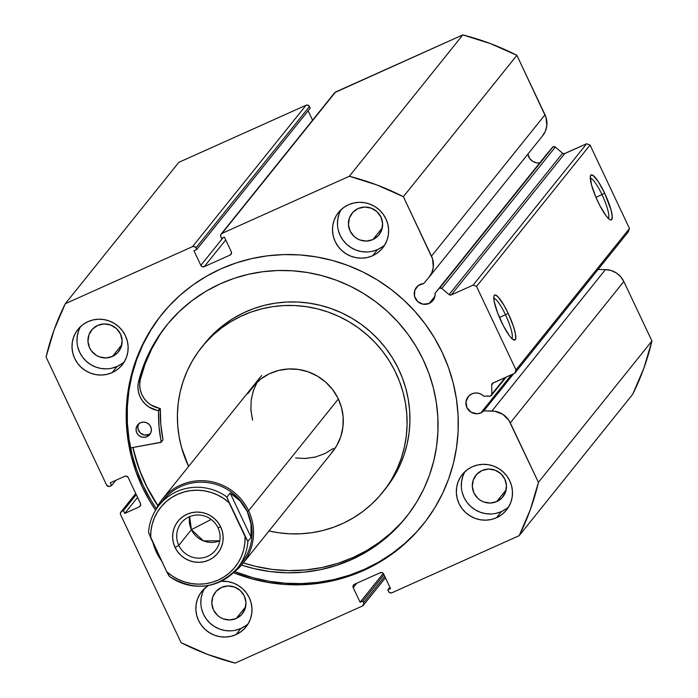 <?xml version="1.0" encoding="UTF-8"?>
<svg xmlns="http://www.w3.org/2000/svg" width="698" height="698" viewBox="0 0 698 698"><rect width="100%" height="100%" fill="white"/><g stroke="black" fill="none" stroke-linecap="round" stroke-linejoin="round"><path stroke-width="1.05" d="M552.45 147.304L438.937 288.675A2.059 2.015 38.8 0 1 439.635 288.152L553.148 146.781A2.059 2.015 -141.2 0 0 552.45 147.304A2.059 2.015 38.8 0 1 553.148 146.781L555.32 147.103L562.588 153.246L564.211 153.726L586.643 143.753L590.046 145.036L629.5 228.508L628.287 231.858L514.775 373.229L492.422 383.35L491.732 384.868L491.811 394.23L490.563 396.089L483.723 396.132L481.14 394.213L478.121 393.149L474.937 393.026L471.892 393.864A10.566 10.304 38.8 0 1 483.723 396.132L489.778 396.228A2.059 2.015 38.8 0 0 491.811 394.23L491.732 384.868L493.364 382.836L491.732 384.868A2.059 2.015 38.8 0 1 492.901 383.045L514.775 373.229L515.988 369.87L514.775 373.229L628.287 231.858L629.5 228.508L590.046 145.036L476.533 286.407L515.988 369.87L629.5 228.508L515.988 369.87L476.533 286.407L473.131 285.116L476.533 286.407L590.046 145.036L586.643 143.753L564.761 153.569L451.257 294.94L473.131 285.116L586.643 143.753L473.131 285.116L451.257 294.94A2.059 2.015 38.8 0 1 449.076 294.617L451.257 294.94L564.761 153.569A2.059 2.015 -141.2 0 1 562.588 153.246L555.32 147.103L441.817 288.475L449.076 294.617L562.588 153.246L449.076 294.617L441.817 288.475L555.32 147.103A2.059 2.015 -141.2 0 0 553.148 146.781L439.635 288.152L441.817 288.475A2.059 2.015 38.8 0 0 438.937 288.675L552.45 147.304M429.157 303.464A10.566 10.304 38.8 0 1 416.427 287.34A10.566 10.304 38.8 0 1 423.669 283.571L418.407 285.456L414.804 290.228L414.516 296.257L417.648 301.51L423.145 304.215L429.157 303.464L431.792 301.745L433.763 299.311L434.898 296.38L435.081 293.221L438.937 288.675L435.081 293.221A10.566 10.304 38.8 0 1 429.157 303.464L434.915 296.292L429.157 303.464M527.871 154.153A10.566 10.304 -141.2 0 0 539.711 162.922L536.657 162.852L532.81 161.395L529.782 158.603L527.871 154.153M334.77 92.572L462.818 34.9L349.314 176.271L222.06 233.368A2.574 2.513 38.8 0 0 220.847 236.718L221.615 238.341L224.381 237.102L231.282 251.708A2.574 2.513 38.8 0 1 230.078 255.067L231.483 253.313L230.078 255.067L204.261 266.653A2.574 2.513 38.8 0 1 200.858 265.362L223.081 237.686L200.858 265.362L193.948 250.756L196.723 249.518L195.955 247.895A2.574 2.513 38.8 0 0 192.552 246.612L306.056 105.241L308.01 105.189L309.458 106.524A2.574 2.513 -141.2 0 0 306.056 105.241L178.81 162.346L65.298 303.709L178.81 162.346L306.056 105.241L192.552 246.612L65.298 303.709A255.128 248.889 38.8 0 0 46.068 357.018L106.576 485.014A2.574 2.513 38.8 0 0 109.979 486.297L111.584 485.572L110.275 482.789L124.794 476.272A2.574 2.513 38.8 0 1 128.196 477.554L140.472 503.528A2.574 2.513 38.8 0 1 139.26 506.879L140.664 505.125L139.26 506.879L124.741 513.396L123.424 510.613L121.81 511.337A2.574 2.513 38.8 0 0 120.606 514.688L181.105 642.684A255.128 248.889 38.8 0 0 235.182 663.1L362.437 605.995A2.574 2.513 38.8 0 0 363.641 602.644L384.746 576.365L363.641 602.644L362.873 601.022L360.107 602.261L353.205 587.655A2.574 2.513 38.8 0 1 354.41 584.305L380.236 572.718A2.574 2.513 38.8 0 1 383.63 574L390.54 588.606L387.774 589.854L388.542 591.476A2.574 2.513 38.8 0 0 391.944 592.759L519.19 535.654A255.128 248.889 38.8 0 0 538.42 482.353L651.932 340.982L643.853 368.221L632.702 394.291A255.128 248.889 -141.2 0 0 651.932 340.982L623.82 281.512L510.308 422.875L623.82 281.512L651.932 340.982L538.42 482.353L510.308 422.875A20.373 19.876 38.8 0 0 491.933 410.991L605.445 269.62L611.099 270.519L616.308 272.944L620.662 276.705L623.82 281.512A20.373 19.876 -141.2 0 0 605.445 269.62L598.064 269.498L605.445 269.62L491.933 410.991L483.836 410.852L513.632 373.744L483.836 410.852A10.566 10.304 38.8 0 1 480.878 412.876L511.547 374.678L480.878 412.876A10.566 10.304 38.8 0 1 468.14 396.752A10.566 10.304 38.8 0 1 471.892 393.864L468.611 396.211L466.028 401.612L466.927 407.606L471.019 412.178L476.917 413.774L480.878 412.876L483.836 410.852L494.786 411.235L502.796 414.307L508.903 420.371L538.42 482.353L530.349 509.584L519.19 535.654L391.944 592.759L389.99 592.811L388.542 591.476L387.774 589.854L390.54 588.606L383.63 574L382.181 572.665L380.236 572.718L354.41 584.305L353.101 585.718L353.205 587.655L360.107 602.261L362.873 601.022L363.885 603.613L362.437 605.995L235.182 663.1L207.594 654.41L181.105 642.684L120.606 514.688L120.501 512.751L121.81 511.337L123.424 510.613L124.741 513.396L139.26 506.879L140.568 505.465L140.472 503.528L128.196 477.554L126.748 476.219L124.794 476.272L110.275 482.789L111.584 485.572L109.01 486.515L106.576 485.014L46.068 357.018L54.147 329.779L65.298 303.709L192.552 246.612L194.498 246.56L195.955 247.895L196.723 249.518L193.948 250.756L200.858 265.362L202.307 266.706L204.261 266.653L230.078 255.067L231.387 253.653L231.282 251.708L224.381 237.102L221.615 238.341L220.847 236.718L220.751 234.781L222.06 233.368L349.314 176.271L376.894 184.961L403.383 196.688L432.542 258.827L433.301 267.282L431.8 272.726L428.825 277.49L423.669 283.571L428.825 277.49A20.373 19.876 38.8 0 0 429.157 277.089A20.373 19.876 38.8 0 0 431.495 256.157L403.383 196.688L516.895 55.317L546.045 117.465L546.813 125.919L545.312 131.355L542.337 136.119M601.99 194.62A22.074 4.345 65.8 0 0 590.255 178.191A22.074 4.345 -114.2 0 1 601.99 194.62L595.944 197.333L601.99 194.62A22.074 4.345 -114.2 0 1 608.272 218.343A22.074 4.345 65.8 0 0 601.99 194.62L604.651 193.145L601.99 194.62M597.863 201.6A24.648 4.851 -114.2 0 1 590.482 175.739A24.648 4.851 -114.2 0 1 604.651 193.145L611.073 210.072L612.242 216.249L611.745 219.556L610.881 219.949L609.642 219.486L606.274 216.048L599.975 205.849L595.883 197.194L591.442 184.682L590.316 176.446L590.77 175.189L592.872 175.268L598.256 181.541L604.651 193.145A24.648 4.851 -114.2 0 1 610.253 219.809A24.648 4.851 -114.2 0 1 597.863 201.6M505.509 314.789A22.074 4.345 65.8 0 0 493.774 298.351A22.074 4.345 -114.2 0 1 505.509 314.789L499.463 317.503L505.509 314.789A22.074 4.345 -114.2 0 1 511.791 338.513A22.074 4.345 65.8 0 0 505.509 314.789L508.17 313.306L505.509 314.789M501.382 321.761A24.648 4.851 -114.2 0 1 494.001 295.9A24.648 4.851 -114.2 0 1 508.17 313.306L513.423 326.341L515.377 333.627L515.717 338.469L514.391 340.118L511.608 338.329L509.784 336.209L503.494 326.01L497.63 312.948L494.167 301.44L493.826 296.606L494.289 295.359L495.152 294.957L497.944 296.746L503.895 305.139L508.17 313.306A24.648 4.851 -114.2 0 1 513.772 339.97A24.648 4.851 -114.2 0 1 501.382 321.761M416.462 532.085L404.962 543.288L392.381 553.296L378.857 561.995L364.496 569.315L349.454 575.187L333.871 579.549L317.895 582.359L301.684 583.589L285.395 583.231L269.175 581.286L253.182 577.77L234.711 571.61A167.642 163.533 -141.2 0 0 364.496 569.315L363.545 570.51A167.642 163.533 38.8 0 1 233.385 572.657L252.222 578.965L268.215 582.472L284.435 584.418L300.725 584.784L316.944 583.554L332.92 580.745L348.503 576.382L363.545 570.51L377.897 563.19L391.43 554.482L404.002 544.484L415.502 533.281L425.815 520.978L434.837 507.708L442.488 493.591L448.692 478.758L453.395 463.35L456.536 447.531L458.106 431.443L458.071 415.24L456.44 399.073L453.229 383.115L448.465 367.506L442.2 352.394L434.488 337.937L425.414 324.265L415.048 311.509L403.505 299.8L390.889 289.242L377.321 279.942L362.934 271.984L347.866 265.449L332.265 260.406L316.273 256.89L300.053 254.945L283.763 254.587L267.552 255.817L251.577 258.626L235.994 262.989L220.952 268.852A167.642 163.533 38.8 0 1 421.871 319.614A167.642 163.533 38.8 0 1 422.962 524.643A167.642 163.533 38.8 0 1 363.545 570.51L364.496 569.315A167.642 163.533 -141.2 0 0 423.442 524.041M204.531 588.475A28.348 27.658 -141.2 0 0 208.292 621.421A28.348 27.658 -141.2 0 0 240.95 628.453L235.976 634.639A28.348 27.658 38.8 0 1 202.001 626.054A28.348 27.658 38.8 0 1 201.818 591.38A28.348 27.658 38.8 0 1 208.432 585.474L203.083 589.923L199.811 594.242L197.464 599.146L196.138 604.424L195.885 609.886L196.696 615.313L198.564 620.513L201.408 625.268L205.107 629.404L209.54 632.763L214.522 635.215L219.861 636.663L225.358 637.047L230.802 636.367L235.976 634.639L240.697 631.926L244.762 628.34L248.034 624.021L250.381 619.117L251.708 613.839L251.961 608.377L251.149 602.95L249.282 597.75L246.438 592.995L242.738 588.859L238.306 585.5L233.333 583.048L227.984 581.6L221.1 581.286A28.348 27.658 38.8 0 1 248.514 596.249A28.348 27.658 38.8 0 1 246.028 626.883A28.348 27.658 38.8 0 1 235.976 634.639L240.95 628.453L245.661 625.74M80.68 326.463A28.348 27.658 -141.2 0 0 84.441 359.418A28.348 27.658 -141.2 0 0 117.098 366.441L112.125 372.627A28.348 27.658 38.8 0 1 78.15 364.042A28.348 27.658 38.8 0 1 77.967 329.377A28.348 27.658 38.8 0 1 88.018 321.621L83.298 324.326L79.232 327.912L75.96 332.239L73.622 337.134L72.287 342.413L72.034 347.874L72.854 353.31L74.712 358.502L77.557 363.257L81.256 367.401L85.688 370.751L90.67 373.203L96.01 374.651L101.507 375.044L106.951 374.355L112.125 372.627L116.845 369.923L120.92 366.337L124.183 362.009L126.53 357.114L127.856 351.836L128.118 346.374L127.298 340.938L125.431 335.747L122.595 330.992L118.887 326.847L114.463 323.497L109.481 321.045L104.133 319.597L98.636 319.204L93.192 319.893L88.018 321.621A28.348 27.658 38.8 0 1 121.993 330.206A28.348 27.658 38.8 0 1 122.176 364.871A28.348 27.658 38.8 0 1 112.125 372.627L117.098 366.441L121.81 363.737M465.025 471.586A28.348 27.658 -141.2 0 0 468.786 504.532A28.348 27.658 -141.2 0 0 501.443 511.564L496.47 517.75A28.348 27.658 38.8 0 1 462.495 509.165A28.348 27.658 38.8 0 1 462.312 474.492A28.348 27.658 38.8 0 1 472.363 466.735L467.643 469.449L463.577 473.035L460.305 477.362L457.958 482.257L456.632 487.536L456.379 492.997L457.199 498.424L459.057 503.624L461.901 508.38L465.601 512.515L470.033 515.874L475.015 518.326L480.355 519.774L485.852 520.158L491.296 519.478L496.47 517.75L501.19 515.037L505.256 511.451L508.528 507.132L510.875 502.228L512.201 496.95L512.454 491.488L511.643 486.061L509.776 480.861L506.931 476.106L503.232 471.97L498.8 468.611L493.826 466.159L488.478 464.711L482.981 464.327L477.537 465.008L472.363 466.735A28.348 27.658 38.8 0 1 506.338 475.321A28.348 27.658 38.8 0 1 506.521 509.994A28.348 27.658 38.8 0 1 496.47 517.75L501.443 511.564L506.155 508.851M341.174 209.575A28.348 27.658 -141.2 0 0 344.934 242.529A28.348 27.658 -141.2 0 0 377.592 249.552L372.627 255.738A28.348 27.658 38.8 0 1 338.643 247.162A28.348 27.658 38.8 0 1 338.46 212.489A28.348 27.658 38.8 0 1 348.511 204.732L343.791 207.437L339.725 211.023L336.453 215.35L334.115 220.245L332.78 225.524L332.527 230.986L333.347 236.421L335.206 241.613L338.05 246.368L341.75 250.512L346.182 253.863L351.164 256.314L356.504 257.763L362 258.155L367.445 257.475L372.627 255.738L377.339 253.034L381.413 249.448L384.677 245.12L387.024 240.225L388.35 234.947L388.611 229.485L387.791 224.049L385.924 218.858L383.089 214.103L379.38 209.967L374.957 206.608L369.975 204.156L364.626 202.708L359.13 202.315L353.685 203.005L348.511 204.732A28.348 27.658 38.8 0 1 382.487 213.318A28.348 27.658 38.8 0 1 382.67 247.982A28.348 27.658 38.8 0 1 372.627 255.738L377.592 249.552L382.303 246.848M372.88 239.589A17.267 16.848 38.8 0 1 352.071 213.239A17.267 16.848 38.8 0 1 378.883 213.745A17.267 16.848 38.8 0 1 372.88 239.589L382.286 227.862L372.88 239.589L366.406 241.054L359.802 239.938L356.774 238.446L354.069 236.395L350.091 230.986L348.45 224.512L349.419 217.968L352.839 212.349L358.187 208.519L364.661 207.044L371.257 208.17L376.99 211.703L380.977 217.122L382.609 223.596L381.649 230.139L378.229 235.75L372.88 239.589M496.723 501.592A17.267 16.848 38.8 0 1 475.923 475.251A17.267 16.848 38.8 0 1 502.735 475.748A17.267 16.848 38.8 0 1 496.723 501.592L506.137 489.874L496.723 501.592L490.258 503.066L483.653 501.941L480.617 500.449L477.921 498.407L473.942 492.989L472.302 486.515L473.27 479.971L476.69 474.361L482.039 470.522L488.513 469.056L495.109 470.173L500.841 473.706L504.829 479.125L506.46 485.599L505.5 492.142L502.08 497.761L496.723 501.592M112.387 356.477A17.267 16.848 38.8 0 1 91.578 330.128A17.267 16.848 38.8 0 1 118.39 330.634A17.267 16.848 38.8 0 1 112.387 356.477L121.792 344.751L112.387 356.477L105.913 357.943L99.308 356.826L96.28 355.334L91.325 350.771L89.597 347.866L87.957 341.401L88.925 334.857L92.345 329.238L97.694 325.408L104.168 323.933L110.764 325.05L116.496 328.592L120.484 334.01L122.115 340.484L121.155 347.019L117.735 352.638L112.387 356.477M236.229 618.48A17.267 16.848 38.8 0 1 215.429 592.14A17.267 16.848 38.8 0 1 242.241 592.637A17.267 16.848 38.8 0 1 236.229 618.48L245.644 606.763L236.229 618.48L229.764 619.955L223.159 618.829L220.123 617.337L217.427 615.296L213.44 609.878L211.808 603.404L212.777 596.86L216.197 591.25L221.545 587.411L228.019 585.945L234.615 587.062L240.348 590.595L244.335 596.013L245.966 602.487L245.007 609.031L241.587 614.65L236.229 618.48M220.952 268.852L206.591 276.181L193.067 284.88L180.485 294.879L168.986 306.09L158.682 318.384L149.651 331.655L141.999 345.78L135.796 360.613L131.093 376.013L127.952 391.84L126.39 407.929L126.417 424.131L128.048 440.29L131.259 456.256L136.023 471.865L142.287 486.968L150 501.434L155.602 510.203A167.642 163.533 38.8 0 1 161.526 314.728A167.642 163.533 38.8 0 1 220.952 268.852M309.458 106.524L310.226 108.146L196.723 249.518L310.226 108.146L309.458 106.524L195.955 247.895L309.458 106.524M308.115 110.781L312.573 120.204L308.115 110.781M221.144 234.074L334.656 92.703A2.574 2.513 -141.2 0 1 335.564 92.005L222.06 233.368L335.564 92.005L462.818 34.9L490.406 43.59L516.895 55.317L545.007 114.786L431.495 256.157L545.007 114.786A20.373 19.876 -141.2 0 1 542.669 135.717L429.157 277.089M519.19 535.654L632.702 394.291L519.19 535.654M339.08 214.059L337.753 219.347L337.492 224.8M338.312 230.235L340.179 235.427L343.015 240.191L346.723 244.326L351.146 247.685L356.128 250.128L361.468 251.577L366.965 251.969M372.409 251.289L377.592 249.552A28.348 27.658 -141.2 0 0 384.93 244.71M462.931 476.071L461.605 481.35L461.343 486.811M462.163 492.238L464.022 497.438L466.866 502.194L470.565 506.329L474.998 509.688L479.98 512.14L485.319 513.588L490.816 513.972M496.261 513.292L501.443 511.564A28.348 27.658 -141.2 0 0 508.772 506.713M78.586 330.948L77.26 336.227L76.998 341.688M77.818 347.124L79.685 352.316L82.521 357.079L86.229 361.215L90.653 364.574L95.635 367.017L100.974 368.465L106.471 368.858M111.916 368.178L117.098 366.441A28.348 27.658 -141.2 0 0 124.436 361.599M202.437 592.96L201.111 598.238L200.85 603.7M201.67 609.127L203.528 614.327L206.372 619.082L210.072 623.218L214.504 626.577L219.486 629.029L224.826 630.477L230.323 630.861M235.767 630.181L240.95 628.453A28.348 27.658 -141.2 0 0 248.279 623.602M204.261 266.653L225.716 239.929L204.261 266.653M362.873 601.022L383.979 574.742L362.873 601.022M360.107 602.261L383.263 573.424L360.107 602.261M353.205 587.655L356.73 583.266L353.205 587.655M387.774 589.854L389.885 587.219L387.774 589.854M111.584 485.572L115.824 480.303L111.584 485.572M124.741 513.396L137.576 497.404L124.741 513.396M123.424 510.613L136.267 494.62L123.424 510.613M121.81 511.337L135.883 493.809L121.81 511.337M162.006 314.135A167.642 163.533 -141.2 0 0 156.335 508.676L150.96 500.239L143.247 485.782L136.983 470.67L132.219 455.061L129.008 439.103L127.376 422.936L127.341 406.733L128.912 390.644L132.053 374.817L136.756 359.418L142.959 344.585L150.611 330.468L159.633 317.189M157.844 505.788L152.836 497.901L145.123 483.435L138.858 468.332L132.873 447.505A167.642 163.533 38.8 0 0 157.844 505.788M516.895 55.317A255.128 248.889 -141.2 0 0 462.818 34.9L349.314 176.271A255.128 248.889 38.8 0 1 403.383 196.688L516.895 55.317M505.239 377.513L491.811 394.23L505.239 377.513M548.593 151.859L435.081 293.221L548.593 151.859M217.985 527.784A21.908 21.368 -141.2 0 0 189.071 516.869A21.908 21.368 -141.2 0 0 178.793 545.374L175.067 547.433A25.512 24.892 38.8 0 1 187.038 514.243A25.512 24.892 38.8 0 1 220.708 526.955L217.985 527.784A21.908 21.368 38.8 0 1 215.464 550.294A21.908 21.368 38.8 0 1 178.793 545.374A21.908 21.368 38.8 0 1 181.306 522.863A21.908 21.368 38.8 0 1 217.985 527.784L220.708 526.955L218.16 522.671L214.818 518.954L210.84 515.927L206.355 513.719L201.548 512.419L196.6 512.07L191.697 512.681L187.038 514.243L182.797 516.677L179.133 519.905L176.193 523.797L174.081 528.203L172.886 532.958L172.65 537.87L173.392 542.765L175.067 547.433L177.624 551.717L180.957 555.442L184.944 558.461L189.428 560.669L194.236 561.969L199.183 562.318L204.078 561.707L208.737 560.154L212.986 557.711L216.65 554.482L219.591 550.591L221.702 546.185L222.898 541.43L223.124 536.518L222.392 531.632L220.708 526.955A25.512 24.892 38.8 0 1 208.737 560.154A25.512 24.892 38.8 0 1 175.067 547.433L178.793 545.374L191.418 529.642L178.793 545.374A21.908 21.368 -141.2 0 0 207.699 556.289A21.908 21.368 -141.2 0 0 217.985 527.784M189.638 516.625A21.908 21.368 -141.2 0 0 191.418 529.642L189.638 516.625M211.162 519.452L191.418 529.642L211.162 519.452M161.186 502.822A50.256 49.026 38.8 0 1 206.154 482.414A50.256 49.026 38.8 0 1 247.275 511.503L248.61 510.762A51.539 50.282 -141.2 0 0 201.678 480.678A51.539 50.282 -141.2 0 0 155.715 510.011A51.539 50.282 38.8 0 1 162.311 499.183A51.539 50.282 38.8 0 1 248.61 510.762L338.347 398.994L248.61 510.762A51.539 50.282 38.8 0 1 242.695 563.722A51.539 50.282 38.8 0 1 233.542 572.5A51.539 50.282 -141.2 0 0 248.61 510.762L247.275 511.503A50.256 49.026 38.8 0 1 239.379 565.607M156.396 552.144A51.539 50.282 -141.2 0 0 161.508 560.721A51.539 50.282 38.8 0 1 156.396 552.144A51.539 50.282 38.8 0 1 153.028 542.774A51.539 50.282 -141.2 0 0 156.396 552.144L157.32 551.856L156.396 552.144M253.723 389.597L251.306 399.195M250.835 409.124L252.327 419.001M304.433 458.516L314.327 457.277M247.903 541.316A50.256 49.026 38.8 0 1 237.433 568.216A50.256 49.026 38.8 0 1 169.527 576.487A50.256 49.026 -141.2 0 0 236.282 569.585A50.256 49.026 -141.2 0 0 247.903 541.316L251.097 537.338L247.903 541.316M169.396 576.469C194.663 591.721 217.34 588.972 237.433 568.216L241.508 563.138A50.256 49.026 -141.2 0 0 247.275 511.503L244.126 505.963L240.173 500.99L235.496 496.662L230.157 493.041L251.097 537.338L251.507 530.532L251.001 523.884L251.097 537.338L230.157 493.041L240.173 500.99L247.275 511.503L251.001 523.884L249.579 517.506L247.275 511.503A50.256 49.026 -141.2 0 0 163.14 500.213L159.057 505.291A50.256 49.026 38.8 0 1 226.963 497.02L230.157 493.041L226.963 497.02L227.147 498.049L247.677 541.212L245.077 536.526L244.841 543.358L243.611 550.05L241.412 556.472L238.288 562.483L234.31 567.963L229.563 572.788L224.145 576.862L218.169 580.09L211.764 582.411L205.064 583.781L198.215 584.156L191.357 583.545L184.638 581.949L178.199 579.401L172.179 575.963L166.7 571.697L169.527 576.487M148.587 532.19L150.698 537.861L150.942 531.038L152.173 524.346L154.371 517.925L157.495 511.904L161.474 506.434L166.22 501.6L171.638 497.534L177.615 494.297L184.019 491.977L190.72 490.615L197.569 490.232L204.427 490.851L211.145 492.448L217.584 494.995L223.604 498.433L229.084 502.691L226.963 497.02A50.256 49.026 -141.2 0 0 160.2 503.921A50.256 49.026 -141.2 0 0 148.587 532.19A50.256 49.026 38.8 0 1 159.057 505.291C152.81 513.178 149.311 522.183 148.561 532.286M148.587 532.574L166.7 571.697L150.698 537.861A47.673 46.513 38.8 0 1 177.615 494.297A47.673 46.513 38.8 0 1 229.084 502.691L245.077 536.526A47.673 46.513 38.8 0 1 218.169 580.09A47.673 46.513 38.8 0 1 166.7 571.697L169.3 576.382M219.757 540.802L203.45 540.889L191.418 529.642A21.908 21.368 -141.2 0 0 219.757 540.802M147.034 436.669A7.73 7.538 38.8 0 1 137.689 424.881A7.73 7.538 38.8 0 1 140.403 422.779L138.012 424.506L136.494 427.028L136.075 429.959L136.817 432.856L138.614 435.273L141.179 436.843L144.137 437.332L147.034 436.669L149.424 434.941L150.942 432.42L151.361 429.488L150.62 426.591L148.831 424.175L146.257 422.595L143.299 422.107L140.403 422.779A7.73 7.538 38.8 0 1 149.747 434.566A7.73 7.538 38.8 0 1 147.034 436.669L148.805 434.461L147.034 436.669M138.684 423.861A7.73 7.538 -141.2 0 0 148.805 434.461L150.087 433.711M351.871 559.473A153.455 149.704 38.8 0 1 241.552 565.083L253.706 568.538L270.257 571.583L287.009 572.805L303.743 572.186L320.269 569.734L336.375 565.476L351.871 559.473L353.642 557.266L351.871 559.473L364.975 552.72L377.33 544.702L388.803 535.497L399.291 525.201L408.688 513.903L416.898 501.722L423.852 488.766L429.479 475.164L433.728 461.046L436.547 446.554L437.925 431.818L437.838 416.985L436.285 402.196L433.292 387.591L428.877 373.317L423.084 359.505L415.973 346.295L407.615 333.81L398.087 322.179L387.477 311.491L375.89 301.876L363.44 293.404L350.239 286.171L336.427 280.247L322.127 275.684L307.478 272.525L292.628 270.798L277.708 270.527L262.876 271.714L248.261 274.34L234.013 278.389L220.271 283.816A153.455 149.704 38.8 0 1 404.543 329.805A153.455 149.704 38.8 0 1 405.721 517.724A153.455 149.704 38.8 0 1 351.871 559.473M401.062 522.994L390.583 533.289L379.11 542.494L366.755 550.504L353.642 557.266L338.146 563.269L322.04 567.518L305.515 569.978L288.78 570.598L272.037 569.376L255.477 566.331L243.358 562.885A153.455 149.704 -141.2 0 0 353.642 557.266A153.455 149.704 -141.2 0 0 406.611 516.616M160.828 442.427L130.578 447.924L161.151 442.218A0.515 0.506 38.8 0 1 160.828 442.427M167.302 324.465A153.455 149.704 -141.2 0 0 140.202 379.948L138.431 382.155A153.455 149.704 38.8 0 1 166.412 325.565A153.455 149.704 38.8 0 1 220.271 283.816L205.578 291.494L191.863 300.768L179.299 311.5L168.026 323.584L158.202 336.855L149.922 351.155L143.308 366.319L138.431 382.155L137.942 386.901L138.413 391.665L139.853 396.255L142.191 400.486L145.341 404.168L149.163 407.161L158.568 410.939L159.022 426.53L161.151 442.218L162.904 440.037A0.515 0.506 -141.2 0 0 163 439.627L162.931 440.002M159.973 334.647L151.702 348.948L145.079 364.112L140.202 379.948L139.713 384.685L140.185 389.458L141.624 394.047L143.971 398.279L147.112 401.961L150.934 404.953L160.339 408.731L160.793 424.323L163 439.627L161.229 441.834A136.066 132.742 38.8 0 1 158.594 411.122L160.366 408.906A136.066 132.742 -141.2 0 0 163 439.627L161.229 441.834A0.515 0.506 38.8 0 1 161.133 442.244M138.902 423.477L137.907 426.26L138.073 429.226L140.385 433.065L144.416 435.029L148.805 434.461A7.73 7.538 -141.2 0 0 150.524 433.371M158.594 411.122L160.366 408.906A0.515 0.506 -141.2 0 0 159.929 408.382L158.158 410.59A0.515 0.506 38.8 0 1 158.594 411.122M140.219 379.948A23.723 23.139 -141.2 0 0 159.929 408.382L158.158 410.59A23.723 23.139 38.8 0 1 138.44 382.155L140.219 379.948M247.799 393.637L257.213 381.911L247.799 393.637A51.539 50.282 38.8 0 1 252.057 387.416A51.539 50.282 38.8 0 1 320.626 378.168A51.539 50.282 38.8 0 1 336.689 445.725A51.539 50.282 38.8 0 1 332.431 451.955L242.695 563.722M201.818 347.081A115.964 113.128 38.8 0 0 192.247 361.084L187.186 370.978L183.138 381.344L180.145 392.084L178.226 403.078L177.414 414.237L177.702 425.448L179.089 436.608L181.576 447.601L188.608 466.439A115.964 113.128 38.8 0 1 192.247 361.084L198.267 351.757L205.186 343.076L212.951 335.136L221.484 328.016L230.689 321.769L240.496 316.473L250.791 312.163L261.488 308.9L272.49 306.692L283.676 305.576L294.94 305.558L306.186 306.649L317.293 308.813L328.156 312.058L338.678 316.334L348.756 321.604L358.283 327.816L367.183 334.918L375.35 342.84L382.722 351.495L389.222 360.805L394.789 370.69L399.369 381.038L402.912 391.761L405.398 402.755L406.786 413.914L407.074 425.126L406.262 436.285L404.343 447.287L401.35 458.019L397.302 468.384L392.25 478.278L395.085 474.745A115.964 113.128 -141.2 0 0 358.929 322.738A115.964 113.128 -141.2 0 0 204.654 343.547L201.818 347.081A115.964 113.128 38.8 0 1 356.093 326.271A115.964 113.128 38.8 0 1 392.25 478.278A115.964 113.128 38.8 0 1 382.67 492.291A115.964 113.128 38.8 0 1 268.983 530.977L278.301 532.722L289.548 533.804L300.821 533.787L312.006 532.679L323 530.471L333.696 527.199L344.001 522.898L353.799 517.593L363.012 511.355L371.537 504.226L379.302 496.287L386.23 487.614L395.085 474.745L400.146 464.851L404.186 454.485L407.187 443.754L409.098 432.751L409.918 421.592L409.63 410.38L408.234 399.221L405.756 388.228L402.205 377.505L397.624 367.157L392.058 357.271L385.558 347.962L378.185 339.307L370.019 331.384L361.119 324.282L351.591 318.07L341.523 312.8L331 308.525L320.129 305.279L309.022 303.115L297.776 302.025L286.512 302.042L275.326 303.159L264.333 305.358L253.627 308.629L243.332 312.94L233.525 318.236L224.32 324.483L215.787 331.602L203.258 345.327M157.914 505.666A167.511 163.411 38.8 0 1 132.995 447.479L135.229 456.475L140.35 471.97L146.964 486.925L157.914 505.666M385.427 488.862L395.085 474.745A115.964 113.128 -141.2 0 1 385.505 488.757L382.67 492.291M330.939 453.735L336.689 445.725L340.737 436.721L342.919 427.063L343.154 417.116L341.435 407.274L337.823 397.904L332.457 389.379L325.547 382.007L317.363 376.091L308.211 371.851L298.439 369.443L288.44 368.972L278.581 370.446L269.245 373.814L260.79 378.944L251.943 387.556M333.269 448.5L324.823 453.63L315.487 456.998L305.628 458.473L295.629 457.993M252.632 420.161L250.914 410.319L251.149 400.373L253.33 390.714L257.379 381.71M135.752 493.538L120.911 512.027M363.344 605.297L385.427 577.796M506.137 377.103L491.375 395.487M162.311 499.183L261.637 375.489"/></g></svg>
